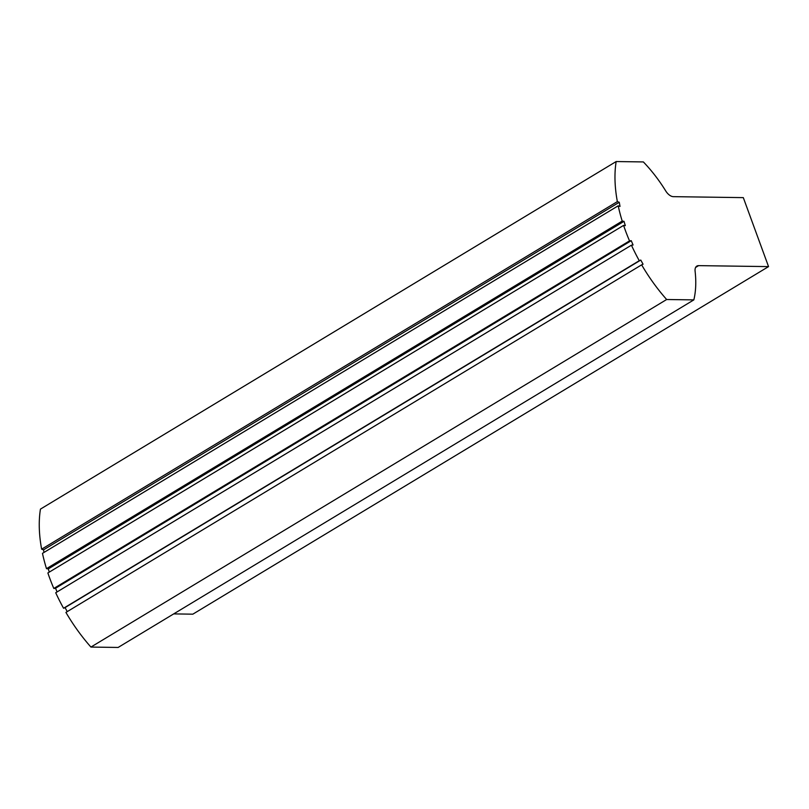 <?xml version="1.0" encoding="UTF-8"?>
<svg xmlns="http://www.w3.org/2000/svg" width="809" height="809" viewBox="0 0 809 809"><rect width="100%" height="100%" fill="white"/><g stroke="black" fill="none" stroke-linecap="round" stroke-linejoin="round"><path stroke-width="1.21" d="M641.638 264.846L65.923 612.413A125.638 70.252 58.9 0 0 90.932 647.069L118.124 647.453L693.839 299.886A100.69 56.306 58.9 0 0 695.103 271.217A9.546 5.339 58.9 0 1 696.832 266.09A9.546 5.339 58.9 0 1 698.602 265.635L768.55 266.606L743.309 197.629L673.361 196.658A9.546 5.339 58.9 0 1 665.716 190.924A100.69 56.306 58.9 0 0 643.357 161.931L616.165 161.547A125.638 70.252 58.9 0 0 617.358 201.613L619.259 202.28L620.018 206.437L618.197 205.799A125.638 70.252 58.9 0 0 622.212 221.09L624.002 221.332L625.317 225.63L623.597 225.398A125.638 70.252 58.9 0 0 629.533 240.89L631.242 240.688L633.073 244.985L631.435 245.188A125.638 70.252 58.9 0 0 639.282 260.7L640.779 260.053L643.064 264.23L641.638 264.846A125.638 70.252 58.9 0 0 666.656 299.512L693.839 299.886M640.779 260.053L65.054 607.61L67.248 611.604M666.656 299.512L90.932 647.069M173.692 613.9L192.835 614.173L768.55 266.606M616.165 161.547L40.45 509.114A125.638 70.252 58.9 0 0 41.643 549.18L43.534 549.847L44.01 552.436M617.358 201.613L41.643 549.18M619.259 202.28L43.534 549.847M618.197 205.799L42.472 553.356A125.638 70.252 58.9 0 0 46.497 568.656L48.287 568.899L49.278 572.115M622.212 221.09L46.497 568.656M624.002 221.332L48.287 568.899M623.597 225.398L47.883 572.954A125.638 70.252 58.9 0 0 53.819 588.456L55.528 588.254L57.085 591.915M629.533 240.89L53.819 588.456M631.242 240.688L55.528 588.254M631.435 245.188L55.72 592.744A125.638 70.252 58.9 0 0 63.567 608.267L65.054 607.61M639.282 260.7L63.567 608.267M698.602 265.635L695.598 267.455"/></g></svg>
